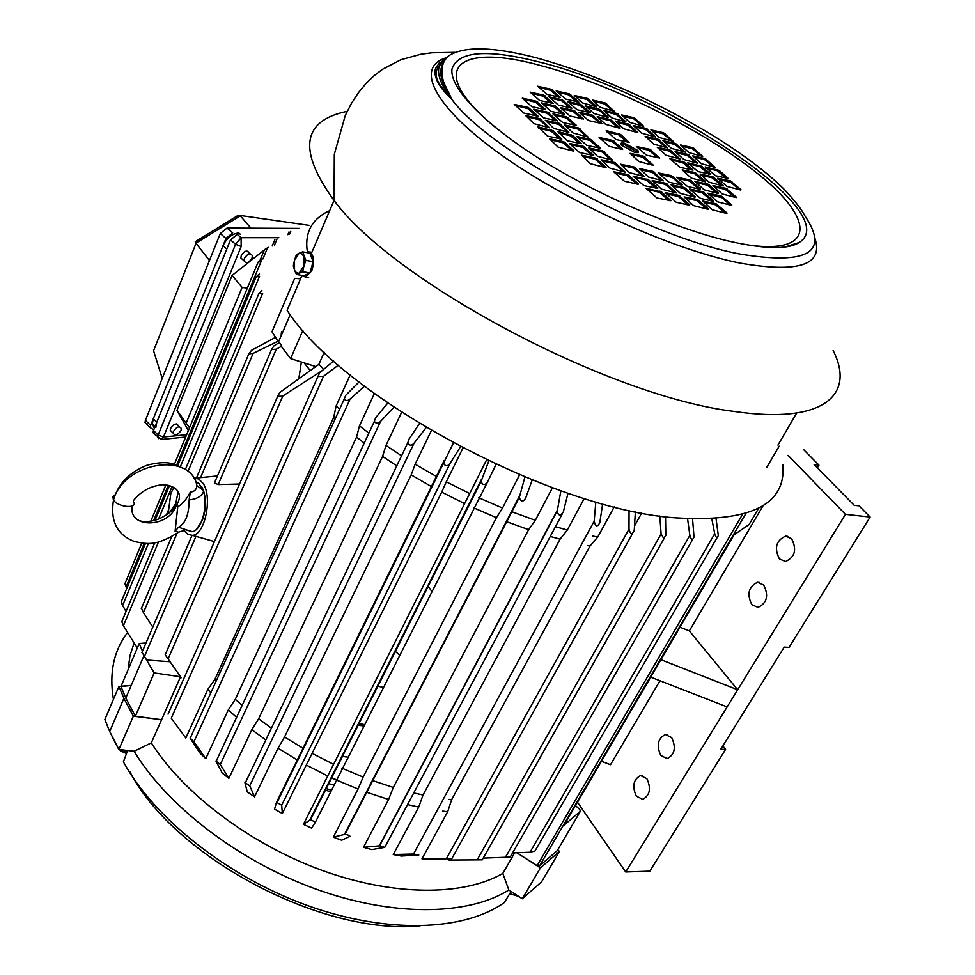 <?xml version="1.0" encoding="UTF-8"?>
<svg xmlns="http://www.w3.org/2000/svg" width="975" height="975" viewBox="0 0 975 975"><rect width="100%" height="100%" fill="white"/><g stroke="black" fill="none" stroke-linecap="round" stroke-linejoin="round"><path stroke-width="1.46" d="M155.829 427.416L156.792 422.224L226.809 248.991L223.031 245.688C226.797 237.961 232.05 233.72 238.79 232.964L240.472 234.402M156.792 422.224L153.294 418.823L223.031 245.688M153.294 418.823L152.332 424.003L154.391 428.183M363.894 724.523L358.532 723.352M394.948 651.093L399.177 654.749M363.212 725.875L357.618 725.168M358.032 724.34L363.687 724.925M382.724 687.277L377.325 686.059M518.676 896.415L509.73 893.722M169.674 512.35L175.719 503.709L177.743 506.854L175.098 531.241L178.937 532.277M115.208 494.739L112.771 496.641L113.502 500.004C118.024 507.622 138.864 509.06 133.295 501.406M178.169 491.583L175.719 503.709M173.66 487.927L170.832 493.399L168.163 513.557M175.098 531.241L178.547 527.195L191.88 531.716C201.106 531.387 208.418 506.342 203.519 491.51C201.63 496.324 196.84 499.115 189.15 499.907L190.283 492.107C186.822 498.932 182.642 503.856 177.743 506.854M178.547 527.195C185.506 523.538 189.04 514.434 189.15 499.907M190.283 492.107C194.354 491.741 196.56 489.584 196.901 485.66L196.085 482.064C186.164 453.278 128.213 462.26 114.587 496.421C120.071 481.845 130.991 471.413 147.31 465.124C165.336 460.675 173.123 462.674 182.544 468.122M196.194 482.223L198.205 482.796L196.487 482.783M198.644 483.064L203.166 490.242L196.901 485.66M203.507 490.669L203.897 491.924C207.005 507.646 204.531 520.126 196.475 529.34M197.913 482.637L195.999 481.845M173.538 431.279C176.865 426.562 179.473 425.685 181.35 428.634L180.997 430.536C177.657 435.252 175.061 436.13 173.184 433.156L173.538 431.279M311.878 252.293L309.648 251.952M306.053 252.452L308.258 251.708C313.767 253.793 314.925 260.191 311.732 270.904L305.431 277.144L302.165 275.425M302.725 271.708L303.92 265.98L299.228 273.024L298.009 273.305L295.462 271.879L294.535 270.136L296.461 274.45L302.725 271.708L309.977 272.951L303.7 275.681L296.461 274.45M302.64 251.842L299.154 253.207L300.276 252.903L303.883 256.035L303.92 265.98L305.833 260.362L302.64 251.842L309.892 253.134L313.097 261.641L309.977 272.951M299.154 253.207L296.388 254.682L294.499 260.252L293.317 265.943L294.535 270.136L294.499 260.252L299.154 253.207M305.833 260.362L313.097 261.641M244.445 258.302C247.735 253.439 250.38 252.574 252.379 255.706L251.977 258.217C248.686 263.067 246.041 263.92 244.043 260.776L244.445 258.302M209.454 260.52L195.902 243.141L195.256 241.751L196.109 241.227M235.255 218.948L238.375 215.195L240.301 215.841L250.977 228.174M196.036 243.311L153.575 350.744L162.228 378.385M147.371 424.82L145.019 422.516L145.421 420.31L220.277 233.5L227.041 228.053L299.423 228.406M153.721 429.841L150.235 427.611L150.637 425.405L225.956 238.412L232.733 232.952L227.041 228.053M172.185 432.181L170.247 430.292L170.601 428.415C173.916 423.711 176.524 422.833 178.401 425.795M243.177 260.02L240.862 258.022L241.264 255.535C244.542 250.685 247.187 249.819 249.198 252.952M158.596 438.616L157.597 437.105L158.133 435.033L235.584 244.274L241.105 237.681L237.278 234.402L230.49 239.874L153.465 430.462L153.051 432.668L155.391 434.96M188.346 430.597L176.999 410.292L232.099 275.401L264.347 249.953M185.689 437.019L161.168 439.518L163.483 437.019L186.664 434.679M153.465 430.462L158.133 435.033L163.483 437.019L241.178 246.468L241.105 237.681L278.85 237.681M247.333 288.149L242.105 287.418L232.099 275.401M189.516 427.781L176.999 410.292M127.067 752.066L121.083 749.726M118.231 748.3L112.113 736.71M117.597 747.179L117.317 747.813M302.006 275.401L287.089 310.306C341.811 395.935 549.437 508.682 674.249 517.762C750.323 522.637 786.52 504.855 782.828 464.405M634.53 152.356C638.064 153.075 639.198 152.49 637.943 150.577L624.731 143.288C621.148 142.545 620.015 143.13 621.294 145.068L634.53 152.356M637.882 152.527L624.183 144.361L620.795 144.178M779.415 558.919L785.533 561.551C795.027 557.115 797.05 549.51 791.59 538.724L785.606 536.153C776.088 540.503 774.016 548.096 779.415 558.919M751.822 604.658L758.05 607.401C767.057 603.05 768.934 595.579 763.681 585L757.587 582.319C748.544 586.597 746.631 594.043 751.822 604.658M671.653 737.575C676.272 747.52 674.797 754.528 667.241 758.623L660.843 755.503C656.285 745.534 657.784 738.55 665.364 734.528L671.653 737.575M646.864 778.672C651.324 788.458 649.947 795.356 642.744 799.366L636.334 796.148C631.934 786.338 633.336 779.464 640.563 775.527L646.864 778.672M259.484 273.829L256.12 276.9L259.545 276.303L180.302 466.806M126.055 611.459L122.618 605.463L121.192 601.989L121.643 600.905M261.873 290.392L258.789 293.743L262.689 293.183L187.992 471.534M137.317 648.034L123.411 625.755L122.009 621.209M194.123 478.311L198.742 478.944L203.251 483.563C212.708 497.664 204.811 535.104 192.416 535.372L188.004 534.422L184.19 530.522M239.521 484.002L218.181 484.575L214.512 482.881L215.17 481.272M323.639 369.403L319.008 364.248L279.788 392.498L277.668 396.325L282.506 396.203L322.237 370.585M181.228 677.735L165.189 654.761L277.668 396.325M333.669 360.957L319.702 372.718L317.935 376.569L323.529 376.289L338.41 365.125M171.259 718.148L185.811 738.038L171.259 718.148L323.529 376.289M419.469 423.552L408.622 439.774L407.782 443.077C409.524 445.794 411.633 445.807 414.107 443.125L426.16 427.574M249.746 785.813L244.92 782.559L247.26 791.907L254.56 796.831L249.746 785.813L414.107 443.125M560.881 490.717L557.334 510.717L557.798 513.447L559.394 515.068L560.686 515.153L563.318 511.96L568.011 493.179M363.492 847.299L371.743 849.591L384.759 847.372L379.567 845.837L363.492 847.299L388.611 799.488L366.466 792.188M659.831 515.982L661.099 533.898L663.695 538.371L665.828 535.421L665.535 516.762M745.912 513.435L539.504 865.983L537.152 865.617L742.463 514.459M665.559 517.688L666.047 516.823M330.83 790.055L325.747 788.422M336.156 779.537L330.964 778.074M333.401 784.997L328.209 783.522M347.441 757.051L341.884 756.393M118.938 686.412L104.861 719.501L109.688 731.506L118.901 749.47L134.123 751.262L151.32 742.865L161.57 719.721L133.343 716.15L123.898 698.319L118.938 686.412L131.235 685.376M135.379 716.186L154.172 672.921L180.546 676.76L161.57 719.721L135.379 716.186L125.787 698.076L120.949 686.473L131.174 685.51M324.955 789.982L330.05 791.615M126.506 753.553L120.583 751.006L119.608 749.556M129.797 771.627C173.44 856.318 320.361 935.208 419.993 925.994M127.664 750.506L123.374 761.804C154.148 818.171 226.724 876.184 306.54 905.19C386.393 934.184 463.99 931.296 504.38 902.509L511.083 891.491M134.123 751.262C166.835 805.618 237.803 860.572 315.023 888.761C392.303 916.914 467.598 915.805 508.852 890.053L522.308 898.767L541.552 881.875L559.492 851.431L540.394 867.908L516.835 852.772M127.64 632.519C113.77 650.459 109.029 672.738 113.429 699.368M134.136 642.927L129.955 655.712L128.127 669.63M151.32 742.865C183.202 793.309 249.515 843.765 321.275 870.09C393.096 896.354 463.296 896.305 502.82 873.417L508.852 890.053M514.642 852.857L502.82 873.417M664.182 538.322L482.247 859.828L449.012 860.047L449.487 859.194M629.058 510.352L628.997 529.145L446.355 858.743L451.523 859.17L421.98 858.817L447.696 811.724L442.699 811.127M595.835 501.906L594.189 521.138L413.51 854.039L418.811 855.014L401.298 856.038L393.254 854.563L418.714 807.093L407.538 804.582M524.928 476.982L519.334 497.36L344.992 834.295C348.136 834.917 349.806 835.599 350.025 836.355L341.616 840.218L333.316 837.147L358.044 789.043L336.009 779.829M488.828 460.956L481.114 481.333L310.586 819.646L315.388 822.193L311.586 828.116L303.432 824.338L327.734 775.99L306.308 765.058L282.348 813.54L274.536 809.14L276.522 802.303L281.702 805.216L450.036 463.503L460.468 446.769M297.741 760.256L278.033 748.203L254.56 796.831M265.809 739.952L251.842 729.69L228.857 778.379L222.227 773.053L215.902 760.975L220.277 764.485L380.555 421.432L393.937 407.245M236.608 717.32L228.272 709.934L205.786 758.635L199.96 753.029L190.101 738.063L193.94 741.743L350.147 398.97L364.504 386.258M210.856 692.725L207.821 689.41L185.811 738.038M118.901 749.47L133.343 716.15M557.724 849.822L559.492 851.431M522.308 898.767L540.394 867.908M516.86 852.772L537.152 865.617M539.504 865.983L557.261 850.602M329.684 210.624C311.951 218.705 304.505 232.452 307.344 251.855M300.556 278.801L294.718 278.35L271.988 331.744L278.947 342.737M575.482 805.594L579.772 809.457L580.393 811.273L563.952 825.289L734.09 534.8L749.105 524.501M324.224 352.268L318.874 364.357M350.147 374.985L336.131 405.966L339.629 409.147M374.363 393.583L359.47 425.843L368.879 433.107M401.615 412.315L385.99 445.417L401.566 455.776M431.352 430.633L415.143 464.222L436.885 476.738M462.942 448.061L446.282 481.796L469.682 493.533L486.598 459.883M478.688 497.737L502.539 508.048L519.638 474.764M511.595 511.656L535.336 520.297L552.459 487.707M555.482 526.683L567.316 530.022L584.244 498.444M592.544 536.006L597.76 537.042L614.238 506.866M634.518 525.939L641.733 512.947M302.933 330.257L290.623 358.593L314.949 366.308L314.559 367.465M218.181 484.575L276.278 349.16L271.501 349.574L273.951 345.832L279.386 342.469L281.885 346.028L281.543 346.82L290.623 358.593M281.214 334.267L281.507 331.841L282.092 333.548M763.145 505.611L689.349 630.886L679.977 627.193M711.86 518.98L714.712 533.727C715.93 537.834 717.137 538.444 718.331 535.543L716.052 518.737M717.137 537.591L534.909 851.114L530.034 852.223L512.594 852.942M687.582 518.81L689.849 535.397C691.153 539.955 692.543 540.516 694.029 537.079L692.567 519.053M692.603 539.565L510.217 857.086L483.222 858.11M628.997 529.145C630.435 534.556 632.19 534.995 634.237 530.461L635.383 511.692M447.696 811.724L451.632 799.695L590.009 546.024L597.76 537.042M446.355 858.743L421.98 858.817M587.364 545.513L590.009 546.024M594.189 521.138C595.457 526.793 597.346 527.292 599.832 522.612L602.648 503.819M418.714 807.093L423.028 795.015L560.064 539.175L567.316 530.022M413.51 854.039L393.254 854.563M550.278 536.457L560.064 539.175M388.611 799.488L393.315 787.434L528.645 529.669L535.336 520.297M506.305 521.564L528.645 529.669M519.334 497.36C520.772 501.979 522.844 502.308 525.574 498.347L532.216 479.944M358.044 789.043L363.151 777.075L496.446 517.664L502.539 508.048M344.992 834.295L333.316 837.147M473.521 507.756L496.446 517.664M481.114 481.333C482.637 485.392 484.758 485.635 487.5 482.064L496.092 464.356M327.734 775.99L469.682 493.533M310.586 819.646L303.432 824.338M446.282 481.796L441.724 492.131L464.222 503.429M441.724 492.131L306.308 765.058M282.348 813.54L281.702 805.216M453.399 443.003L443.613 463.003C445.197 466.501 447.33 466.672 450.036 463.503M415.143 464.222L411.182 474.874L431.913 486.842M411.182 474.874L284.554 736.978L278.033 748.203M385.99 445.417L382.578 456.385L396.752 465.855M382.578 456.385L258.643 718.746L251.842 729.69M228.857 778.379L220.277 764.485M387.782 403.065L375.521 417.922L374.363 421.346C375.96 423.784 378.02 423.808 380.555 421.432M359.47 425.843L356.558 437.117L364.236 443.089M356.558 437.117L235.304 699.319L228.272 709.934M205.786 758.635L193.94 741.743M358.995 382.029L345.674 395.387L344.212 399.055C345.759 401.018 347.734 400.981 350.147 398.97M336.131 405.966L333.657 417.519L335.181 418.921M333.657 417.519L215.024 679.136L207.821 689.41M304.09 362.858L310.257 370.549M301.373 362.005L298.825 378.788M276.278 349.16L281.885 346.028M275.425 337.399L251.599 350.244L248.832 353.852L253.122 353.389L277.936 341.25M126.787 588.4L124.946 583.745L125.458 582.489M261.714 259.435L258.095 262.153L261.068 261.556L176.633 465.136M268.308 247.333L264.457 249.685L266.992 249.088L262.897 258.984M141.509 608.168L143.423 612.641L152.807 627.071M659.977 680.745L610.496 764.717L601.453 761.268M660.928 659.709L737.673 689.764L689.349 630.886M120.949 686.473L139.242 643.512L145.994 642.988M154.172 672.921L142.033 652.238M142.484 651.19L139.242 643.512M449.097 799.39L451.632 799.695M413.741 792.931L423.028 795.015M372.352 780.512L393.315 787.434M341.835 768.142L363.151 777.075M312.5 753.565L333.231 764.144M284.554 736.978L303.493 748.532M258.643 718.746L271.452 728.142M235.304 699.319L242.166 705.376M215.024 679.136L216.365 680.599M427.867 585.743L431.45 590.935M722.865 745.924L725.595 749.385L720.769 749.324L784.205 647.108L789.068 647.376L870.139 517.055L859.085 505.854L854.21 505.306L814.125 464.539L818.963 465.16L803.461 449.438M577.48 802.193L625.718 871.979L727.131 706.924L650.727 677.138M727.131 706.924L845.471 514.349L870.139 517.055M146.798 660.038L170.052 661.745M725.595 749.385L649.838 871.162L625.718 871.979M788.117 455.398L845.471 514.349M818.963 465.16L817.367 467.842M779.159 446.184L766.716 467.488M777.94 445.136L796.648 413.059M622.757 149.126L612.666 140.388L599.113 137.475L609.278 146.36L622.562 149.504M615.822 139.486L629.168 142.374L620.6 134.465L606.206 130.565L615.822 139.486M636.37 146.494L646.523 155.196L659.722 158.023L649.423 149.212L636.37 146.494M643.476 156.171L630.069 153.331L638.893 161.533L653.482 165.384L643.476 156.171L642.939 157.255L631.325 154.513M556.177 90.931L565.561 99.06L578.809 102.083L569.303 93.88L556.177 90.931M537.712 86.263L547.048 94.404L560.479 97.463L551.021 89.249L537.712 86.263M567.487 101.473L577.005 109.736L590.314 112.722L580.661 104.386L567.487 101.473M578.979 112.198L588.656 120.595L602.014 123.557L592.203 115.074L578.979 112.198M548.937 96.83L558.407 105.117L571.898 108.152L562.295 99.791L548.937 96.83M530.132 92.125L539.553 100.437L553.239 103.508L543.697 95.136L530.132 92.125M560.345 107.591L569.985 116.013L583.525 119.011L573.763 110.516L560.345 107.591M541.454 102.923L551.046 111.369L564.781 114.404L555.08 105.885L541.454 102.923M522.308 98.183L531.838 106.665L545.768 109.736L536.128 101.193L522.308 98.183M552.983 113.904L562.733 122.497L576.53 125.495L566.658 116.829L552.983 113.904M578.443 127.969L564.635 124.983L573.068 133.014L588.035 137.024L578.443 127.969L577.919 129.066L565.866 126.165M533.752 109.2L543.441 117.829L557.432 120.863L547.621 112.174L533.752 109.2M559.321 123.35L545.317 120.327L553.666 128.383L568.839 132.442L559.321 123.35L558.797 124.459L546.524 121.497M514.239 104.435L523.867 113.088L538.066 116.171L528.316 107.457L514.239 104.435M539.931 118.67L525.72 115.598L533.995 123.679L549.376 127.786L539.931 118.67L539.407 119.779L526.914 116.768M705.157 158.572L692.628 155.829L701.476 163.727L715.138 167.408L705.157 158.572L704.608 159.608L693.956 157.036M692.847 147.688L680.367 144.922L689.069 152.685L702.682 156.378L692.847 147.688L692.323 148.724L681.696 146.128M687.777 154.379L675.078 151.6L683.877 159.522L697.722 163.239L687.777 154.379L687.241 155.427L676.394 152.807M670.178 150.126L657.296 147.31L666.035 155.257L680.062 159.022L670.178 150.126L669.642 151.174L658.6 148.517M675.541 143.459L662.89 140.656L671.531 148.444L685.315 152.173L675.541 143.459L675.017 144.495L664.207 141.863M663.512 132.722L650.898 129.894L659.405 137.548L673.128 141.302L663.512 132.722L662.988 133.758L652.226 131.101M658.003 139.169L645.17 136.329L653.762 144.129L667.729 147.92L658.003 139.169L657.479 140.217L646.486 137.536M646.047 128.407L633.25 125.531L641.696 133.197L655.602 137L646.047 128.407L645.523 129.443L634.567 126.738M634.274 117.817L621.538 114.916L629.838 122.448L643.671 126.275L634.274 117.817L633.762 118.852L622.854 116.123M628.339 124.02L615.371 121.107L623.756 128.798L637.833 132.649L628.339 124.02L627.815 125.068L616.675 122.314M620.149 127.908L610.387 119.584L597.248 116.634L605.572 124.337L619.966 128.261M616.639 113.393L603.732 110.455L611.971 118.012L625.987 121.887L616.639 113.393L616.127 114.441L605.036 111.674M608.363 117.122L598.772 108.92L585.683 105.946L593.86 113.527L608.205 117.463M605.134 102.948L592.276 99.986L600.381 107.408L614.323 111.296L605.134 102.948L604.634 103.996L593.58 101.193M596.798 106.507L587.34 98.438L574.299 95.44L582.343 102.887L596.627 106.848M708.569 208.955L697.637 199.57L684.145 196.877L693.591 205.615L708.35 209.369M727.07 213.062L716.089 203.726L702.792 201.069L712.298 209.783L726.85 213.476M695.26 196.743L684.499 187.529L671.068 184.799L680.331 193.379L695.041 197.157M682.183 184.762L671.604 175.695L658.21 172.928L668.887 182.167L681.976 185.165M713.676 200.911L702.878 191.722L689.63 189.028L700.55 198.4L713.468 201.313M731.835 205.006L721 195.865L707.947 193.208L717.332 201.74L731.628 205.408M700.525 188.967L689.91 179.948L676.711 177.206L687.436 186.42L700.318 189.369M718.624 193.123L707.96 184.129L694.943 181.435L704.169 189.808L718.417 193.513M736.466 197.218L725.766 188.26L712.932 185.591L722.207 193.94L736.259 197.596M705.632 181.435L695.151 172.599L682.183 169.857L691.238 178.084L705.437 181.825M680.062 167.359L693.018 170.113L684.072 162.033L669.63 158.486L680.062 167.359M723.413 185.579L712.883 176.767L700.099 174.062L709.203 182.264L723.206 185.957M697.954 171.576L710.726 174.293L701.732 166.25L687.485 162.74L697.954 171.576M740.939 189.65L730.385 180.887L717.771 178.218L726.936 186.396L740.744 190.027M715.613 175.744L728.203 178.425L719.16 170.393L705.096 166.92L715.613 175.744M638.381 183.897L627.766 174.562L613.726 171.734L624.414 181.216L638.174 184.312M643.866 185.603L657.735 188.382L648.546 179.766L633.116 176.146L643.866 185.603M656.979 197.962L670.91 200.692L661.537 191.917L646.035 188.333L656.979 197.962M689.812 204.787L678.917 195.353L665.23 192.636L676.223 202.239L689.593 205.201M665.864 183.263L652.226 180.509L661.428 189.101L676.284 192.928L665.864 183.263L665.291 184.373L653.457 181.679M653.031 171.393L639.454 168.59L648.485 177.036L663.28 180.875L653.031 171.393L652.47 172.49L640.697 169.772M634.201 167.03L620.417 164.19L629.387 172.66L644.378 176.548L634.201 167.03L633.64 168.139L621.648 165.36M573.958 150.796L563.794 141.704L549.449 138.718L558.041 147.091L573.763 151.198M547.511 136.098L561.832 139.108L553.337 130.894L537.944 126.799L547.511 136.098M606.109 167.322L595.713 158.108L581.527 155.196L590.35 163.702L605.902 167.724M615.091 162.593L601.112 159.717L610.021 168.212L625.207 172.148L615.091 162.593L614.543 163.715L602.318 160.887M567.267 140.753L581.38 143.727L572.812 135.537L557.627 131.479L567.267 140.753M576.664 136.451L586.731 145.348L600.649 148.273L590.448 139.303L576.664 136.451M602.66 150.845L588.729 147.932L597.468 156.268L612.592 160.229L602.66 150.845L602.111 151.954L589.948 149.102M569.327 143.447L579.503 152.539L593.678 155.464L583.367 146.311L569.327 143.447M621.063 149.151L612.129 141.485L600.368 138.657M627.352 142.252L618.552 134.757L607.047 131.966M657.893 157.901L648.887 150.284L637.528 147.566M652.08 165.055L642.939 157.255M577.017 101.936L568.803 94.928L557.371 92.04M558.699 97.329L550.522 90.309L538.895 87.372M588.522 112.588L580.149 105.446L568.657 102.582M600.222 123.423L591.691 116.147L580.149 113.295M570.119 108.018L561.795 100.864L550.107 97.939M551.472 103.399L543.185 96.208L531.29 93.234M581.746 118.901L573.251 111.589L561.515 108.688M563.014 114.307L554.568 106.97L542.612 104.02M544.026 109.651L535.616 102.29L523.453 99.279M574.75 125.409L566.134 117.926L554.141 114.989M586.706 136.707L577.919 129.066M555.677 120.79L547.109 113.271L534.885 110.297M567.548 132.125L558.797 124.459M536.335 116.11L527.804 108.566L515.361 105.532M548.108 127.481L539.407 119.779M713.651 167.054L704.608 159.608M701.183 156.024L692.323 148.724M696.247 162.886L687.241 155.427M678.612 158.669L669.642 151.174M683.853 151.82L675.017 144.495M671.665 140.936L662.988 133.758M666.278 147.566L657.479 140.217M654.164 136.646L645.523 129.443M642.245 125.909L633.762 118.852M636.419 132.308L627.815 125.068M618.442 127.896L609.875 120.632L598.54 117.841M624.573 121.534L616.127 114.441M606.669 117.085L599.735 110.723L586.974 107.153M612.922 110.943L604.634 103.996M595.091 106.47L586.84 99.487L575.591 96.647M706.887 209.04L697.052 200.667L685.388 198.047M725.363 213.147L715.504 204.811L704.06 202.239M693.566 196.828L683.938 188.626L672.311 185.969M680.477 184.823L672.604 177.584L659.466 174.111M711.982 200.984L702.317 192.818L690.897 190.21M730.129 205.079L721.987 197.742L709.227 194.391M698.819 189.028L689.349 181.021L677.978 178.401M716.905 193.172L707.399 185.201L696.235 182.618M734.748 197.255L725.205 189.321L714.236 186.786M703.926 181.472L694.59 173.66L683.475 171.052M691.153 169.967L683.524 163.093L670.934 159.693M721.695 185.603L712.335 177.828L701.403 175.268M708.862 174.147L699.684 166.53L688.801 163.934M739.221 189.674L731.335 182.703L719.099 179.412M726.326 178.267L717.112 170.674L706.412 168.127M636.712 183.995L627.193 175.683L614.92 172.892M655.931 188.333L646.376 180.058L634.335 177.316M669.106 200.655L659.356 192.209L647.254 189.491M688.131 204.872L678.344 196.475L666.461 193.806M674.883 192.611L665.291 184.373M661.879 180.558L652.47 172.49M643.013 176.231L633.64 168.139M572.301 150.857L563.245 142.838L550.631 139.876M560.089 139.059L551.216 131.211L538.663 128.225M604.439 167.395L595.164 159.23L582.721 156.353M623.866 171.844L614.543 163.715M579.625 143.666L570.704 135.842L558.37 132.905M598.869 148.212L589.912 140.412L577.797 137.524M611.252 159.924L602.111 151.954M591.923 155.427L582.818 147.432L570.436 144.519M176.463 505.257L176.341 505.55C168.504 528.413 128.176 528.73 132.137 506.049M113.258 499.627L114.587 496.421L113.502 500.004C110.175 520.882 116.951 534.629 133.843 541.271C149.553 545.317 158.572 544.696 178.73 532.131M197.974 483.027L196.316 482.442M203.385 490.279L201.788 486.769L203.385 490.279M196.511 529.303L202.312 520.443C205.774 510.742 206.298 501.247 203.897 491.924M195.902 243.141L240.301 215.841M220.277 233.5L225.956 238.412M145.421 420.31L150.637 425.405M241.178 246.468L235.584 244.274L230.49 239.874M242.105 287.418L186.237 422.857M347.21 111.345C302.067 120.571 297.68 150.272 334.047 200.423C393.364 281.556 608.827 396.508 734.358 411.462C822.973 424.539 855.953 395.338 833.125 350.5M442.565 64.825C439.079 71.053 440.517 79.536 446.903 90.285M438.896 63.204L444.429 60.645M736.515 242.799C682.268 231.745 600.247 196.536 540.406 159.315C482.467 122.716 449.317 87.287 451.998 68.981C457.97 51.09 487.049 48.774 539.224 62.022C662.025 91.589 846.373 213.379 799.122 242.507L785.362 246.955M748.495 245.078C816.331 254.414 814.088 219.119 759.513 175.086C705.412 131.003 611.288 84.057 540.625 65.544C456.349 42.083 423.004 69.079 497.908 129.443M447.379 57.037C434.228 64.411 435.788 78.609 452.034 99.633C489.95 151.503 647.156 236.718 739.928 254.036C808.214 265.212 829.786 252.354 804.643 215.451C801.682 209.588 795.173 201.179 785.107 190.247C767.557 172.636 742.792 153.952 710.799 134.197C652.287 99.413 594.397 74.039 537.14 58.049M814.893 238.156C823.765 265.017 798.757 273.317 739.867 263.055C671.202 249.393 565.537 201.374 499.322 153.502C432.729 105.532 415.228 67.08 445.953 57.891M122.618 605.463L148.432 543.416M158.547 519.078L172.075 486.562M123.411 625.755L158.486 542.003M168.078 658.905L282.823 396.021M384.918 847.092L562.051 514.337M749.007 524.672L758.696 508.194M557.139 850.822L580.393 811.273M714.712 533.727L530.034 852.223M689.849 535.397L505.184 857.72M661.099 533.898L477.128 859.95M557.42 510.01L379.299 845.849M519.553 495.946L344.528 834.32M315.4 822.169L487.415 482.247M481.516 479.273L309.989 819.695M444.088 460.7L276.547 802.254M126.08 587.023L144.19 543.355M153.587 520.674L168.273 485.282M274.45 245.164L277.01 239.021M289.612 234.085L290.745 231.38M253.122 353.389L200.558 477.616M176.914 533.496L143.423 612.641M144.398 656.577L195.963 536.372M612.129 141.485L612.666 140.388M614.201 141.18L613.665 142.265M619.076 133.697L618.552 134.757M620.6 134.465L620.063 135.537M649.423 149.212L648.887 150.284M650.947 149.992L650.41 151.064M645.023 156.963L644.475 158.048M569.303 93.88L568.803 94.928M570.777 94.624L570.278 95.684M551.021 89.249L550.522 90.309M552.508 90.005L552.008 91.065M580.661 104.386L580.149 105.446M582.136 105.142L581.636 106.202M592.203 115.074L591.691 116.147M593.702 115.842L593.178 116.915M562.295 99.791L561.795 100.864M563.794 100.559L563.282 101.619M543.697 95.136L543.185 96.208M545.196 95.903L544.684 96.976M573.763 110.516L573.251 111.589M575.274 111.284L574.763 112.357M555.08 105.885L554.568 106.97M556.591 106.665L556.079 107.75M536.128 101.193L535.616 102.29M537.652 101.973L537.14 103.07M566.658 116.829L566.134 117.926M568.193 117.609L567.669 118.706M579.991 128.761L579.467 129.858M547.621 112.174L547.109 113.271M549.169 112.966L548.645 114.063M560.881 124.154L560.357 125.251M528.316 107.457L527.804 108.566M529.864 108.249L529.352 109.358M541.491 119.474L540.967 120.583M706.631 159.327L706.095 160.363M694.322 148.444L693.786 149.48M689.276 155.135L688.74 156.183M671.678 150.893L671.141 151.942M677.028 144.215L676.492 145.251M664.974 133.477L664.45 134.513M659.49 139.925L658.966 140.973M647.51 129.151L646.998 130.199M635.737 118.56L635.225 119.596M629.813 124.776L629.302 125.824M609.875 120.632L610.387 119.584M611.886 120.339L611.362 121.4M618.113 114.148L617.589 115.196M598.26 109.98L598.772 108.92M600.247 109.675L599.735 110.723M606.596 103.691L606.084 104.727M586.84 99.487L587.34 98.438M588.803 99.194L588.303 100.242M697.052 200.667L697.637 199.57M699.221 200.387L698.648 201.484M715.504 204.811L716.089 203.726M717.673 204.531L717.088 205.627M683.938 188.626L684.499 187.529M686.083 188.333L685.51 189.43M671.044 176.792L671.604 175.695M673.164 176.499L672.604 177.584M702.317 192.818L702.878 191.722M704.45 192.526L703.877 193.623M720.428 196.95L721 195.865M722.56 196.67L721.987 197.742M689.349 181.021L689.91 179.948M691.458 180.741L690.897 181.825M707.399 185.201L707.96 184.129M709.507 184.921L708.947 185.993M725.205 189.321L725.766 188.26M727.301 189.04L726.741 190.113M694.59 173.66L695.151 172.599M696.674 173.379L696.126 174.452M682.561 161.265L682.013 162.325M684.072 162.033L683.524 163.093M712.335 177.828L712.883 176.767M714.407 177.548L713.846 178.608M700.233 165.482L699.684 166.53M701.732 166.25L701.183 167.298M729.824 181.935L730.385 180.887M731.896 181.655L731.335 182.703M717.661 169.638L717.112 170.674M719.16 170.393L718.612 171.442M627.193 175.683L627.766 174.562M629.362 175.39L628.802 176.512M646.949 178.949L646.376 180.058M648.546 179.766L647.973 180.875M659.929 191.088L659.356 192.209M661.537 191.917L660.965 193.038M678.344 196.475L678.917 195.353M680.513 196.182L679.941 197.291M667.448 184.08L666.876 185.189M654.603 172.197L654.042 173.294M635.785 167.834L635.225 168.943M563.245 142.838L563.794 141.704M565.39 142.521L564.842 143.654M551.753 130.089L551.216 131.211M553.337 130.894L552.801 132.015M595.164 159.23L595.713 158.108M597.309 158.925L596.761 160.046M616.688 163.41L616.127 164.531M571.24 134.733L570.704 135.842M572.812 135.537L572.264 136.646M590.448 139.303L589.912 140.412M592.008 140.107L591.472 141.204M604.232 151.661L603.683 152.77M583.367 146.311L582.818 147.432M584.951 147.127L584.403 148.249M155.025 426.623L152.332 424.003M133.794 500.175C141.399 490.937 150.954 485.806 162.484 484.782C171.1 484.49 185.652 490.181 176.512 505.342L176.341 505.55C170.991 512.472 163.897 517.384 155.074 520.284C147.091 522.149 141.314 522.003 137.731 519.87M179.144 531.899L184.433 530.497L184.043 529.291L192.331 531.643M179.424 426.77L176.475 423.93M173.184 433.156L170.247 430.292M308.673 277.692L305.431 277.144M250.087 253.719L246.894 250.977M244.043 260.776L240.862 258.022M308.941 225.335L239.241 215.317M195.256 241.751L238.375 215.195M145.019 422.516L150.235 427.611M161.168 439.518L153.051 432.668M311.427 253.354L334.047 200.423L334.315 154.355L345.247 115.574L351.402 103.447L358.361 92.796L365.942 83.594L374.034 75.782L382.566 69.274L400.896 59.731L421.005 54.222L431.815 52.796L455.02 52.333M637.394 151.661L637.943 150.577M450.633 97.317C434.07 81.486 431.657 69.92 443.381 62.619M737.868 243.08C768.861 249.21 789.275 249.015 799.122 242.507L785.058 247.004M445.624 58.939C430.743 67.921 435.277 74.344 436.508 79.414C439.018 85.52 444.198 92.259 452.034 99.633L443.759 82.424C440.054 70.31 441.907 61.315 449.329 55.429C464.904 45.971 493.923 46.788 536.384 57.854M194.976 478.177L217.462 475.934M109.688 731.506L123.898 698.319M278.46 342.018L290.209 314.608M143.898 655.834L125.787 698.076M632.397 533.776L451.596 859.024M557.334 510.717L379.567 845.837M443.613 463.003L277.156 802.218M407.745 442.845L245.493 782.462M374.363 421.346L216.353 760.829M344.212 399.055L190.357 737.88M317.911 376.508L168.041 714.151M192.416 535.372L214.463 541.576M271.501 349.574L214.5 482.857M248.832 353.852L196.426 478.03M171.6 536.872L141.29 608.68M258.789 293.743L185.299 469.645M168.2 510.583L166.433 514.812M154.745 542.77L121.656 622.001M256.12 276.9L177.779 465.599M169.479 485.587L155.074 520.284M145.47 543.416L121.18 601.928M258.095 262.153L174.379 464.332M165.872 484.904L150.82 521.235M141.765 543.124L124.946 583.745M264.457 249.685L260.13 260.13M274.877 239.582L272.232 245.944M289.002 231.916L287.844 234.67M640.563 775.527L642.22 775.527M665.364 734.528L667.119 734.565M757.587 582.319L759.708 582.489M785.606 536.153L787.837 536.372M192.014 535.409L141.911 652.543"/></g></svg>
